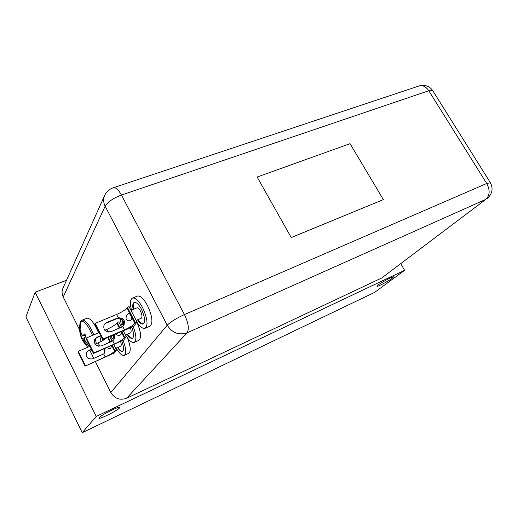 <?xml version="1.0" encoding="UTF-8"?>
<svg xmlns="http://www.w3.org/2000/svg" width="518" height="518" viewBox="0 0 518 518"><rect width="100%" height="100%" fill="white"/><g stroke="black" fill="none" stroke-linecap="round" stroke-linejoin="round"><path stroke-width="0.78" d="M378.334 284.9L377.007 286.318C377.531 286.946 388.235 281.293 392.158 278.321L393.57 276.832C393.084 276.185 382.135 281.973 378.334 284.9M99.126 417.657L98.912 418.207C99.43 419.554 117.269 410.664 119.483 407.977L119.749 407.362C119.354 405.957 101.094 415.054 99.126 417.657M400.764 263.779L404.61 270.305L96.251 416.414L35.146 292.217L66.511 280.277M96.251 416.414L82.226 432.692L25.9 316.932L35.146 292.217M404.61 270.305L374.572 292.405L82.226 432.692M291.245 237.568L383.372 199.611L350.071 143.667L257.135 177.033L291.245 237.568L257.135 177.033M381.688 278.004L126.651 398.232L187.069 332.802L485.878 199.346L381.688 278.004L485.878 199.346C489.899 195.396 490.183 190.106 486.726 183.482L184.44 314.568C188.442 323.018 189.323 329.098 187.069 332.802C178.859 335.47 172.248 332.932 167.217 325.194L110.839 392.534C114.711 398.679 119.982 400.576 126.651 398.232M62.982 288.137L62.892 288.338C61.713 291.187 61.817 294.075 63.209 296.995L79.63 329.94M89.795 350.323L93.81 358.378M95.422 361.609L110.839 392.534M291.317 237.49L383.372 199.611M130.879 315.663C132.135 318.084 131.954 319.736 130.322 320.61C128.788 321.16 127.402 320.726 126.159 319.308C125.803 316.55 126.534 314.679 128.341 313.688C129.286 313.474 130.135 314.135 130.879 315.663M131.494 310.14C129.753 303.224 130.141 299.184 132.66 298.005C135.58 297.688 138.902 300.919 142.625 307.698C147.572 318.667 148.329 325.557 144.911 328.36C142.664 328.813 139.989 326.748 136.881 322.17M137.069 296.205L137.548 296.011C140.501 295.674 143.842 298.88 147.565 305.633C152.499 316.569 153.224 323.452 149.754 326.269L145.299 328.192M137.976 319.612C140.093 322.669 141.926 324.087 143.473 323.873M133.139 309.453C132.368 305.38 132.77 303.024 134.343 302.37C136.441 302.136 138.818 304.448 141.479 309.298C145.008 317.133 145.545 322.047 143.091 324.048C141.537 324.365 139.666 322.96 137.497 319.82M136.156 320.389L141.252 318.227C142.437 317.262 142.185 314.905 140.488 311.15C139.213 308.819 138.066 307.711 137.056 307.821L136.901 307.886M102.642 339.601L94.781 323.99L95.15 323.374L116.615 314.471C121.736 312.218 125.188 310.023 126.975 307.899L127.402 307.258L135.34 322.72L136.992 322.021L134.33 325.654L132.258 326.949L102.642 339.601L103.024 339.018L124.469 329.862C129.584 327.557 133.061 325.382 134.894 323.336L135.34 322.72M122.772 326.547L123.808 325.453C125.537 320.519 123.698 317.955 118.298 317.767L106.319 322.617L104.124 324.469C102.933 329.836 105.199 332.252 110.93 331.727L122.772 326.547L124.469 329.862M123.543 325.809C124.592 320.558 122.332 318.188 116.764 318.706L105.931 323.226L106.319 322.617M127.402 307.258L129.053 306.578L136.992 322.021M134.427 302.35C133.184 303.302 132.919 305.607 133.625 309.252M103.976 324.734L105.931 323.226M103.024 339.018L95.15 323.374M120.998 331.76C121.581 333.508 121.257 334.647 120.027 335.191C118.57 335.729 117.236 335.308 116.032 333.935M121.361 325.071L120.234 318.538M127.525 334.116C129.513 337.024 131.209 338.39 132.627 338.215M131.773 327.162C134.032 333.378 134.207 337.121 132.284 338.383C130.866 338.681 129.124 337.328 127.059 334.317M136.992 322.338C141.097 332.129 141.66 338.163 138.694 340.449L134.356 342.353M133.191 326.489C136.461 335.34 136.746 340.669 134.039 342.489C131.669 342.89 128.846 340.378 125.563 334.958M104.746 330.231L106.935 329.312C111.849 327.117 115.126 325.051 116.77 323.102L117.165 322.52L119.911 327.92M124.294 337.878C122.598 339.756 119.295 341.809 114.387 344.049L93.816 352.952L93.467 353.483L123.86 339.944L126.282 336.635L124.294 337.878L121.147 331.695M100.66 335.658L97.034 337.192L94.93 338.992C93.764 344.146 95.927 346.451 101.411 345.914L111.823 341.433L113.779 339.814C114.834 338.157 114.918 336.46 114.038 334.732M122.857 324.443L122.507 319.846M113.533 340.145C114.42 338.448 114.31 336.765 113.189 335.094M121.711 331.455L124.696 337.322M117.165 322.52L118.751 321.853L121.497 327.246M93.467 353.483L86.007 338.545L86.344 337.989L99.119 332.608M122.915 320.279L123.323 324.242M94.58 339.543L96.685 337.749L100.822 335.994M93.816 352.952L86.344 337.989M123.297 330.775L126.282 336.635M125.453 335.004L130.504 332.834C131.397 332.278 131.358 330.588 130.387 327.752M111.61 345.623L110.632 348.485L108.139 348.413M112.108 338.701L111.396 335.858M117.968 347.345C119.839 350.123 121.426 351.437 122.727 351.301M121.872 341.174C123.925 346.911 124.106 350.336 122.416 351.463C121.115 351.741 119.483 350.44 117.521 347.546M127.402 337.801C130.711 346.387 131.106 351.586 128.593 353.399L124.365 355.27M107.53 343.279L108.689 342.223M123.154 340.507C126.198 348.769 126.515 353.729 124.106 355.387C121.937 355.762 119.282 353.341 116.155 348.135M95.17 344.101L98.109 342.838C101.716 341.252 104.539 339.607 106.572 337.917M114.627 351.133C113.053 352.862 109.913 354.804 105.199 356.973L85.107 366.135L114.303 352.978L116.518 349.954L114.627 351.133L111.804 345.538M91.369 349.281L88.578 350.479L86.551 352.221C85.412 357.18 87.477 359.388 92.741 358.838L103.671 353.93L104.63 352.913L105.102 348.439M113.474 338.118L113.028 335.165M98.109 342.838L99.624 345.869L98.485 346.218M104.403 353.211L104.371 348.756M108.223 337.212L110.619 341.951M112.315 345.318L114.996 350.621M85.107 366.135L78.017 351.813L78.322 351.308L89.905 346.348M113.526 335.625L113.921 337.924M86.422 352.434L88.254 350.99L91.518 349.585M85.431 365.65L78.322 351.308M113.843 344.658L116.518 349.954M112.134 341.284L109.751 336.564M115.702 348.336L120.694 346.16C121.458 345.7 121.432 344.217 120.623 341.718M94.891 343.667L94.289 340.876M92.502 335.392C87.464 324.145 83.456 319.677 80.491 321.995L80.05 323.342C79.086 328.554 79.623 333.618 81.663 338.532M80.264 330.426L80.543 330.018C80.879 332.64 81.579 334.57 82.627 335.806L84.751 333.845L85.93 336.201L84.02 339.128L87.652 344.269L87.153 345.072L83.003 340.125L82.951 341.181L81.799 338.863L80.063 330.86L80.491 321.995M90.903 349.851L91.977 350.55M101.029 341.459L99.812 336.422M98.562 332.841C94.386 323.161 90.559 318.266 87.089 318.149L86.765 318.279M80.063 330.86L80.717 330.989M84.738 337.509L81.799 338.863M87.153 345.072L87.607 344.224M83.929 341.058L84.693 340.501M490.404 182.75L486.726 183.482L428.781 90.747L121.426 195.046L184.44 314.568C176.262 318.317 170.526 321.859 167.217 325.194L105.16 206.17C103.36 202.557 103.153 199.054 104.552 195.662L62.892 288.338M63.209 296.995L105.16 206.17C107.815 201.891 113.241 198.18 121.426 195.046C118.648 190.015 116.058 187.542 113.662 187.633L112.943 187.872M104.552 195.662C106.397 191.679 109.434 189.005 113.662 187.633L419.677 85.755C425.142 84.583 429.454 86.143 432.614 90.43L428.781 90.747C426.146 86.849 423.115 85.185 419.677 85.755L418.57 86.124M487.14 198.595C492.404 193.81 493.44 188.448 490.248 182.504L432.899 90.89M116.615 314.471L118.298 317.767M126.975 307.899L134.894 323.336M117.172 318.091L116.764 318.706M106.935 329.312L108.346 332.096M116.77 323.102L119.347 328.159M112.782 340.87L114.387 344.049M96.685 337.749L97.034 337.192M107.712 337.432L110.101 342.171M103.671 353.93L105.199 356.973M88.254 350.99L88.578 350.479M87.387 344.703L89.368 346.581M96.348 343.596L95.195 338.753M93.836 334.835C89.646 325.123 85.839 320.202 82.407 320.066L82.103 320.189M132.66 298.005L137.548 296.011M130.989 310.347L137.056 307.821M120.564 325.414L124.132 323.905M111.059 339.148L114.128 337.833M80.102 323.07L80.62 321.626L82.407 320.066L87.089 318.149M82.964 341.174L87.736 347.28M82.679 335.793L85.373 335.127M83.003 340.125L84.123 339.458"/></g></svg>
